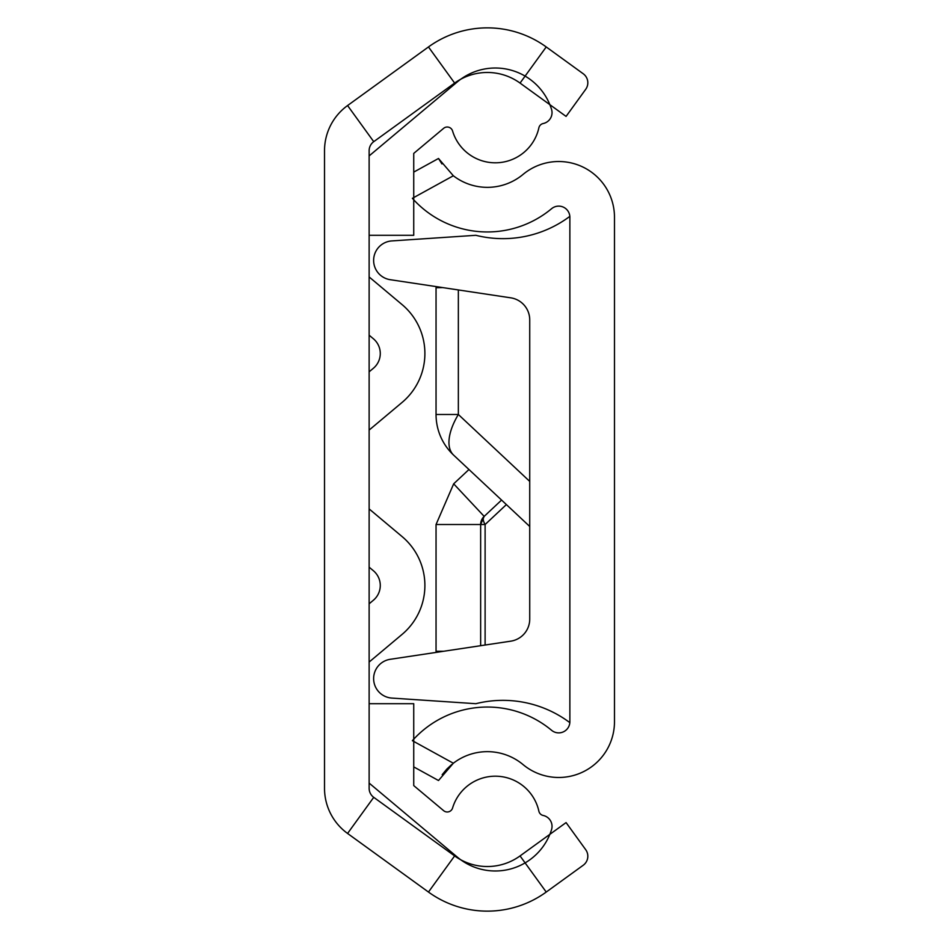 <?xml version="1.0" encoding="UTF-8"?>
<svg xmlns="http://www.w3.org/2000/svg" width="939" height="939" viewBox="0 0 939 939"><rect width="100%" height="100%" fill="white"/><g stroke="black" fill="none" stroke-linecap="round" stroke-linejoin="round"><path stroke-width="1.41" d="M546.228 46.95A100.367 100.367 0 0 0 428.466 46.95L347.571 105.544A55.765 55.765 0 0 0 324.518 150.71L324.518 788.291A55.765 55.765 0 0 0 347.571 833.456L428.466 892.05A100.367 100.367 0 0 0 546.228 892.05L583.213 865.253A11.151 11.151 0 0 0 585.701 849.678L566.076 822.587L520.053 855.922A55.765 55.765 0 0 1 454.629 855.922L373.734 797.328A11.151 11.151 0 0 1 369.133 788.291L369.133 150.71A11.151 11.151 0 0 1 373.734 141.672L454.629 83.078A55.765 55.765 0 0 1 520.053 83.078L566.076 116.413L585.701 89.322A11.151 11.151 0 0 0 583.213 73.747L546.228 46.95L520.053 83.078M369.133 371.844L373.405 368.252A19.238 19.238 0 0 0 373.405 338.779L369.133 335.188M369.133 603.812L373.405 600.221A19.238 19.238 0 0 0 373.405 570.748L369.133 567.156M402.08 402.432L369.133 430.074L402.08 402.432A63.852 63.852 0 0 0 402.08 304.6L369.133 276.946L402.08 304.6M402.08 634.4L369.133 662.054L402.08 634.4A63.852 63.852 0 0 0 402.08 536.568L369.133 508.926L402.08 536.568M373.405 368.252A19.238 19.238 0 0 0 373.405 338.779M413.735 235.302L369.133 235.302L369.133 155.909L457.446 81.799A58.911 58.911 0 0 1 551.522 109.288A11.151 11.151 0 0 1 543.176 123.537A5.575 5.575 0 0 0 538.88 127.798A44.614 44.614 0 0 1 452.575 130.99A5.575 5.575 0 0 0 443.654 128.314L413.735 153.409L413.735 235.302M369.133 703.698L413.735 703.698L413.735 785.591L443.654 810.686A5.575 5.575 0 0 0 452.575 808.01A44.614 44.614 0 0 1 538.88 811.202A5.575 5.575 0 0 0 543.176 815.463A11.151 11.151 0 0 1 551.522 829.712A58.911 58.911 0 0 1 457.446 857.201L369.133 783.091L369.133 703.698M452.575 130.99A5.575 5.575 0 0 0 443.654 128.314L413.735 153.409M369.133 155.909L457.446 81.799M538.88 811.202A5.575 5.575 0 0 0 543.176 815.463M443.654 810.686A5.575 5.575 0 0 0 452.575 808.01M453.337 763.231L412.374 740.683A100.367 100.367 0 0 1 551.58 730.296A11.151 11.151 0 0 0 569.867 721.727L569.867 217.273A11.151 11.151 0 0 0 551.58 208.704A100.367 100.367 0 0 1 412.374 198.317L453.337 175.769A55.765 55.765 0 0 0 523.035 174.431A55.765 55.765 0 0 1 614.482 217.273L614.482 721.727A55.765 55.765 0 0 1 523.035 764.569A55.765 55.765 0 0 0 453.337 763.231L438.501 780.52L413.735 766.893M441.929 163.938L438.501 158.48L413.735 172.107L438.501 158.48L453.337 175.769M442.187 774.698L446.659 769.287M446.917 769.018L451.741 764.499M529.725 526.462L453.666 455.169A55.765 55.765 0 0 1 436.048 414.486L436.048 287.721L442.75 287.604M453.666 455.169A55.765 26.762 -46.8 0 1 458.349 414.486L529.725 481.402M468.96 469.5L453.666 483.831L484.172 516.38A11.151 5.352 -133.2 0 0 485.111 524.514L506.379 504.583M453.666 483.831L436.048 524.514L436.048 651.279L443.537 651.279M501.567 500.076L484.172 516.38L480.651 524.514L480.651 645.703M436.048 651.279L442.75 651.396M436.048 524.514L480.651 524.514A11.151 11.151 0 0 1 484.172 516.38M569.832 216.369A111.53 111.53 0 0 1 475.85 235.302L391.809 240.924A19.519 19.519 0 0 0 390.201 279.693L510.734 297.827A22.301 22.301 0 0 1 529.725 319.882L529.725 619.118A22.301 22.301 0 0 1 510.734 641.173L390.201 659.307A19.519 19.519 0 0 0 391.809 698.076L475.85 703.698L391.809 698.076M569.832 722.631A111.53 111.53 0 0 0 475.85 703.698M475.85 235.302L391.809 240.924M347.571 105.544L373.734 141.672M347.571 833.456L373.734 797.328M428.466 892.05L454.629 855.922M546.228 892.05L520.053 855.922M428.466 46.95L454.629 83.078M436.048 414.486L458.349 414.486L458.349 289.94M480.651 524.514L485.111 524.514L485.111 645.034"/></g></svg>
